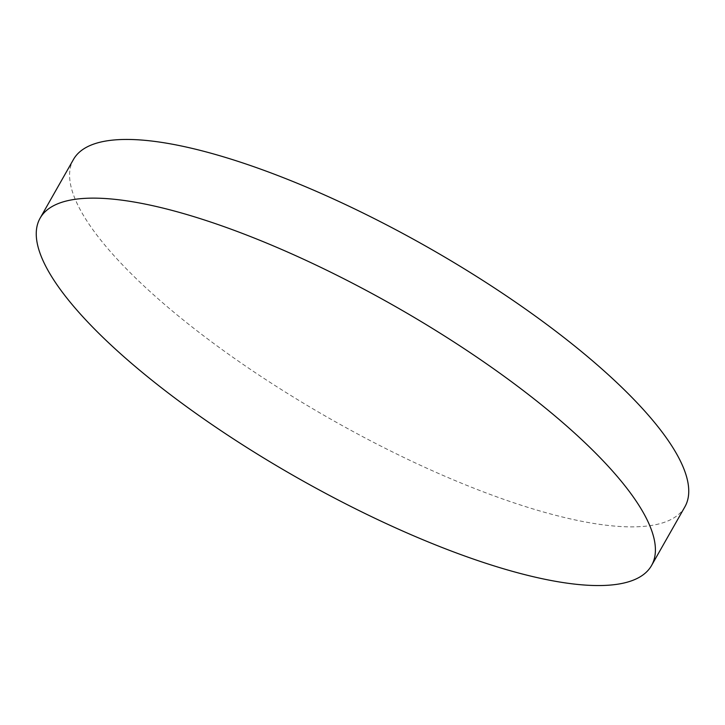 <?xml version="1.0" encoding="UTF-8"?>
<svg xmlns="http://www.w3.org/2000/svg" width="725" height="725" viewBox="0 0 725 725"><rect width="100%" height="100%" fill="white"/><g stroke="black" fill="none" stroke-linecap="round" stroke-linejoin="round"><path stroke-width="0.54" stroke-dasharray="3.62 2.72" d="M684.889 506.829A351.607 98.682 29.6 0 1 235.462 359.083A351.607 98.682 29.6 0 1 73.452 159.482"/><path stroke-width="1.09" d="M40.111 218.171L73.452 159.482A351.607 98.682 29.6 0 1 522.879 307.228A351.607 98.682 29.6 0 1 684.889 506.829L651.548 565.518A351.607 98.682 29.6 0 1 202.121 417.772A351.607 98.682 29.6 0 1 40.111 218.171A351.607 98.682 29.6 0 1 489.538 365.917A351.607 98.682 29.6 0 1 651.548 565.518"/></g></svg>
